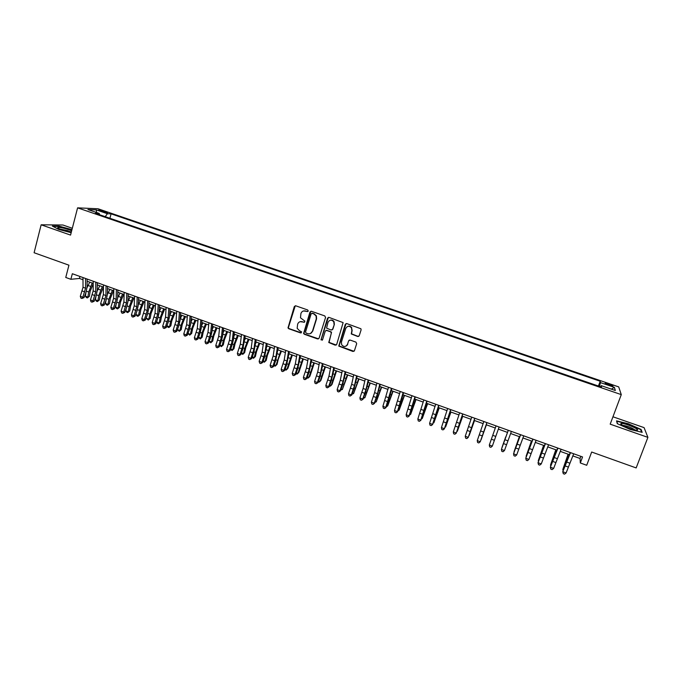 <?xml version="1.0" encoding="UTF-8"?>
<svg xmlns="http://www.w3.org/2000/svg" width="682" height="682" viewBox="0 0 682 682"><rect width="100%" height="100%" fill="white"/><g stroke="black" fill="none" stroke-linecap="round" stroke-linejoin="round"><path stroke-width="1.02" d="M308.238 311.052L307.693 309.969L295.766 305.817L294.3 306.576L287.992 327.897L288.759 328.733L300.617 332.935L301.64 331.87L299.577 330.787L297.156 328.298L297.65 324.146C298.546 321.998 300.114 321.196 302.356 321.742L303.899 322.279L304.914 321.179L300.481 317.786L300.924 313.473C301.828 311.316 303.405 310.506 305.655 311.043L307.198 311.589L308.238 311.052M608.873 383.975L605.275 383.096C604.687 383.344 606.008 384.06 609.214 385.236L612.82 386.114C613.391 385.867 612.078 385.151 608.873 383.975M357.709 336.499L359.226 335.74L361.102 329.883L360.931 328.775L346.771 323.592L345.262 324.351L338.766 346.089L352.926 351.46L354.435 350.71L356.686 343.668L355.91 342.108L350.122 340.071L348.613 340.829L347.505 344.316C345.8 347.019 343.847 347.164 341.656 344.751L341.401 342.159L345.731 328.477C347.308 325.843 349.218 325.612 351.469 327.769L351.861 330.617L351.273 333.95L357.709 336.499L358.766 336.362M72.318 228.282L62.906 225.009L41.142 224.796L34.1 252.741L68.942 265.196L65.753 277.463L70.868 279.305L72.326 273.729L582.547 456.957L580.314 462.967L586.716 465.277L591.669 452.03L636.161 467.929L647.9 437.375L644.081 427.631L612.956 416.779M41.142 224.796L70.553 235.094L77.595 207.848L621.276 394.622L610.185 424.161L647.9 437.375M325.561 317.48L324.785 315.928L311.444 311.282L309.96 312.041L303.592 333.498L304.343 334.257L317.599 338.945L319.091 338.204L325.561 317.48M329.039 317.411L343.131 322.62L336.695 344.436L335.194 345.177L328.758 342.509L331.333 333.208L330.557 331.657L326.763 330.318L325.271 331.068L322.535 339.807L320.992 339.858L327.539 318.17L329.039 317.411M357.965 336.362L351.537 333.822L352.134 330.489L351.614 328.025M100.331 210.951L107.517 212.844L103.613 211.079L98.643 209.945L100.331 210.951M77.595 207.848L98.08 208.777L618.719 386.907L621.276 394.622M598.429 386.029L600.203 381.255L111.089 213.85L107.424 213.722L105.199 216.663M600.203 381.255L600.501 382.611L614.38 387.367L615.326 390.496L601.174 385.645L601.49 387.078L95.386 213.296L99.248 213.432L87.918 209.545L96.264 209.894L107.424 213.722M348.621 340.804L347.505 344.316M572.778 455.874L580.05 458.483L580.314 462.967M70.868 279.305L79.419 278.452L82.999 279.748M87.117 281.223L93.204 283.414M97.296 284.888L103.459 287.096M107.526 288.563L113.758 290.805M117.798 292.263L124.107 294.522M128.122 295.971L134.499 298.264M138.497 299.705L144.951 302.024M148.923 303.447L155.445 305.792M159.392 307.215L165.99 309.585M169.912 311.001L176.587 313.396M180.483 314.803L187.235 317.224M191.105 318.622L197.933 321.077M201.778 322.458L208.683 324.939M212.503 326.311L219.485 328.826M223.278 330.19L230.337 332.731M234.105 334.078L241.249 336.652M244.983 337.991L252.204 340.591M255.912 341.921L263.218 344.555M266.892 345.876L274.283 348.528M277.932 349.84L285.408 352.534M289.023 353.83L296.576 356.55M300.174 357.837L307.812 360.59M311.376 361.869L319.099 364.648M322.629 365.919L330.438 368.723M333.941 369.985L341.835 372.824M345.305 374.068L353.285 376.941M356.729 378.178L364.802 381.085M368.212 382.304L376.37 385.245M379.746 386.455L387.99 389.422M391.34 390.624L399.678 393.625M402.994 394.818L411.417 397.845M414.699 399.03L423.224 402.09M426.472 403.258L435.082 406.353M438.304 407.512L447.008 410.641M450.188 411.792L458.986 414.954M462.14 416.088L471.032 419.285M474.143 420.402L483.137 423.633M486.215 424.741L495.303 428.015M498.354 429.106L507.485 432.397M510.605 433.513L519.727 436.795M522.906 437.938L532.028 441.22M535.285 442.388L544.398 445.67M547.714 446.863L556.827 450.137M560.22 451.356L569.325 454.63M79.939 276.466L79.419 278.452M580.842 456.343L580.05 458.483M109.913 218.283L111.089 213.85M99.529 214.719L99.248 213.432M601.174 385.645L600.612 386.779M599.418 386.37L600.501 382.611M96.597 212.52L96.264 209.894M614.38 387.367L611.353 389.132M71.968 229.646L58.84 226.092L52.318 226.049L58.771 229.442L71.175 232.69M641.089 429.438L628.344 423.752L616.545 420.862L617.27 423.633L630.151 429.43L642.18 432.345L641.089 429.438L640.833 430.12M307.863 311.529L303.533 310.949M300.123 321.674L304.59 322.211M295.263 305.758L288.333 327.778L289.108 328.613L301.333 332.85M310.881 311.231L303.916 333.37L304.666 334.12L318.596 338.843M312.185 313.328L311.145 313.856L305.536 332.006L306.073 333.089L307.693 333.66C309.943 334.214 311.521 333.413 312.433 331.264L316.286 318.852L316.064 315.928L313.822 313.899L311.827 313.285M310.455 333.549L312.433 331.264M312.501 313.226L314.129 313.788L316.38 315.826L316.593 318.741L312.748 331.145M326.081 330.293L331.537 332.125L329.056 342.373L336.243 345.041M328.409 317.369L321.256 339.107L322.245 340.216M334.078 324.462L333.788 321.802C331.58 319.466 329.653 319.645 327.999 322.339L326.576 328.093L331.068 330.037L332.569 329.287L334.368 324.351L334.078 321.691C333.055 320.173 331.699 319.705 330.02 320.284M332.049 329.943L332.569 329.287M334.368 324.351L332.859 329.159M351.469 327.769L351.733 327.65C350.625 326.209 349.252 325.817 347.607 326.473M346.115 346.072L347.777 344.171M349.337 340.071L348.886 340.685M346.064 323.566L339.056 345.945L354.026 351.29M93.204 283.934L90.16 291.231L89.393 296.303L87.398 297.923L86.392 297.565L85.403 296.176L85.966 292.459M85.403 296.176L87.901 297.088L88.677 292.007L92.215 283.056M87.091 287.574L89.709 282.152M87.398 297.923L89.393 296.303M85.548 278.478L85.557 288.196L82.837 297.216L84.031 297.633L86 292.356L87.117 286.781L87.117 279.04M82.999 277.565L83.025 287.284L80.306 296.295L82.837 297.216L81.908 298.469L80.902 298.102L80.306 296.295M84.031 297.633L81.908 298.469M71.67 230.806L68.916 229.672C63.179 227.848 59.445 227.149 57.714 227.583C57.51 228.001 58.746 228.7 61.44 229.663L71.371 231.94M70.382 231.854L67.757 230.669L59.624 228.964M52.949 226.373L58.976 226.415L71.883 229.953M621.711 423.454L620.91 423.616C619.196 424.477 631.754 429.865 636.153 430.129L636.664 430.154C641.668 430.282 626.085 423.334 621.711 423.454M634.968 429.958C631.856 427.725 627.9 426.19 623.101 425.355L622.675 425.389M617.491 423.735L616.843 421.28L628.284 424.076L640.628 429.583L641.6 432.209M103.459 287.122L100.203 294.863L99.41 299.935L97.415 301.572L96.418 301.205L95.429 299.824L95.957 296.457M95.429 299.824L97.944 300.736L98.745 295.647L102.283 286.679M97.236 290.984L99.76 285.775M97.415 301.572L99.41 299.935M113.553 290.728L110.296 298.511L109.47 303.592L107.492 305.229L106.477 304.863L105.505 303.481L105.983 300.489M105.505 303.481L108.029 304.394L108.856 299.313L112.394 290.31M107.432 294.419L109.862 289.407M107.492 305.229L109.47 303.592M123.681 294.377L120.424 302.177L119.58 307.258L117.602 308.903L116.588 308.537L115.625 307.156L116.059 304.564M115.625 307.156L118.165 308.076L119.009 302.987L122.547 293.968M117.671 297.872L120.006 293.055M117.602 308.903L119.58 307.258M133.86 298.034L130.612 305.86L129.733 310.941L127.773 312.595L126.75 312.228L125.795 310.847L126.161 308.682M125.795 310.847L128.344 311.776L129.222 306.678L132.76 297.633M127.952 301.35L130.202 296.721M127.773 312.595L129.733 310.941M95.778 282.152L95.719 291.87L92.974 300.898L94.142 301.308L96.119 296.022L97.253 290.438L97.313 282.706M93.212 281.231L93.17 290.95L90.442 299.978L92.974 300.898L92.036 302.16L91.021 301.785L90.442 299.978M94.142 301.308L92.036 302.16M106.06 285.843L105.923 295.553L103.161 304.607L104.303 304.999L106.281 299.705L107.441 294.113L107.56 286.389M103.485 284.923L103.366 294.633L100.612 303.678L103.161 304.607L102.215 305.86L101.192 305.485L100.612 303.678M104.303 304.999L102.215 305.86M116.392 289.56L116.17 299.262L113.4 308.324L114.508 308.716L116.494 303.396L117.671 297.804L117.85 290.08M113.8 288.631L113.604 298.332L110.834 307.394L113.4 308.324L112.436 309.577L111.413 309.21L110.834 307.394M114.508 308.716L112.436 309.577M126.767 293.286L126.468 302.978L123.681 312.066L124.763 312.441L126.75 307.113L127.952 301.512L128.19 293.797M124.167 292.348L123.894 302.049L121.106 311.128L123.681 312.066L122.709 313.319L121.677 312.944L121.106 311.128M124.763 312.441L122.709 313.319M144.081 301.708L140.842 309.56L139.938 314.649L137.977 316.312L136.954 315.937L136.016 314.555L136.315 312.842M136.016 314.555L138.574 315.493L139.469 310.395L143.007 301.325M138.293 304.845L140.441 300.404M137.977 316.312L139.938 314.649M137.193 297.028L136.818 306.721L134.013 315.826L135.07 316.192L137.056 310.847L138.275 305.246L138.582 297.531M134.584 296.09L134.226 305.783L131.421 314.879L134.013 315.826L133.024 317.079L131.993 316.695L131.421 314.879M135.07 316.192L133.024 317.079M154.354 305.4L151.114 313.277L150.193 318.366L148.241 320.037L146.28 318.289L146.502 317.045M146.28 318.289L148.846 319.219L149.776 314.121L153.314 305.025M148.685 308.341L150.731 304.104M148.241 320.037L150.193 318.366M147.67 300.788L147.218 310.481L144.396 319.594L145.419 319.952L147.406 314.598L148.65 308.989L149.026 301.274M145.044 299.85L144.61 309.534L141.796 318.656L144.396 319.594L143.391 320.847L142.35 320.472L141.796 318.656M145.419 319.952L143.391 320.847M164.677 309.117L161.438 317.011L160.492 322.1L158.539 323.78L157.508 323.404L156.724 321.307M156.587 322.032L159.17 322.97L160.125 317.863L163.654 308.75M159.128 311.853L161.063 307.821M158.539 323.78L160.492 322.1M158.198 304.573L157.661 314.249L154.823 323.387L155.82 323.737L157.806 318.366L159.077 312.748L159.511 305.042M155.564 303.626L155.044 313.302L152.214 322.441L154.823 323.387L153.808 324.641L152.768 324.257L152.214 322.441M155.82 323.737L153.808 324.641M175.044 312.842L171.813 320.762L170.832 325.86L168.897 327.548L167.857 327.164L166.979 325.612M166.945 325.791L169.545 326.738L170.517 321.631L174.055 312.484M169.63 315.365L171.455 311.555M168.897 327.548L170.832 325.86M168.778 308.366L168.156 318.042L165.3 327.198L166.272 327.539L168.258 322.151L169.554 316.533L170.057 308.827M166.127 307.42L165.53 317.096L162.674 326.243L165.3 327.198L164.277 328.451L163.228 328.068L162.674 326.243M166.272 327.539L164.277 328.451M185.461 316.584L182.23 324.53L181.233 329.628L179.298 331.324L177.405 329.645M177.422 329.594L179.963 330.523L180.969 325.408L184.498 316.243M180.184 318.895L181.889 315.306M179.298 331.324L181.233 329.628M179.4 312.185L178.701 321.853L175.828 331.026L176.774 331.35L178.761 325.953L180.074 320.327L180.645 312.629M176.74 311.231L176.058 320.898L173.194 330.071L175.828 331.026L174.788 332.279L173.74 331.895L173.194 330.071M176.774 331.35L174.788 332.279M195.922 320.352L192.699 328.315L191.676 333.421L189.749 335.126L187.925 333.549M187.968 333.43L190.431 334.325L191.463 329.21L195.001 320.02M190.79 322.424L192.367 319.074M189.749 335.126L191.676 333.421M190.082 316.022L189.298 325.681L186.408 334.879L187.32 335.186L189.315 329.781L190.653 324.146L191.284 316.448M187.405 315.058L186.646 324.726L183.756 333.916L186.408 334.879L185.351 336.124L184.293 335.74L183.756 333.916M187.32 335.186L185.351 336.124M206.441 324.129L203.219 332.125L202.17 337.232L200.252 338.937L198.496 337.471M198.564 337.275L200.951 338.144L202.008 333.029L205.546 323.814M201.463 325.953L202.904 322.859M200.252 338.937L202.17 337.232M200.815 319.875L199.945 329.534L197.038 338.741L197.916 339.048L199.911 333.617L201.275 327.982L201.974 320.293M198.121 318.912L197.277 328.562L194.37 337.769L197.038 338.741L195.973 339.986L194.907 339.602L194.37 337.769M197.916 339.048L195.973 339.986M217.004 327.931L213.79 335.945L212.716 341.051L210.798 342.773L209.118 341.409M209.221 341.145L211.522 341.98L212.605 336.865L216.134 327.624M212.187 329.474L213.483 326.669M210.798 342.773L212.716 341.051M211.59 323.745L210.644 333.396L207.712 342.62L208.564 342.918L210.567 337.479L211.949 331.827L212.716 324.146M208.897 322.774L207.967 332.424L205.035 341.648L207.712 342.62L206.637 343.873L205.563 343.481L205.035 341.648M208.564 342.918L206.637 343.873M227.618 331.75L224.412 339.789L223.304 344.896L221.403 346.627L219.792 345.373M219.919 345.032L222.144 345.842L223.253 340.719L226.782 331.452M222.971 332.995L224.114 330.489M221.403 346.627L223.304 344.896M222.426 327.633L221.394 337.275L218.445 346.524L219.272 346.806L221.266 341.358L222.682 335.697L223.508 328.025M219.715 326.661L218.7 336.303L215.759 345.544L218.445 346.524L217.353 347.769L216.279 347.377L215.759 345.544M219.272 346.806L217.353 347.769M238.282 335.587L235.085 343.643L233.943 348.758L232.05 350.497L230.516 349.355M230.669 348.937L232.809 349.713L233.943 344.589L237.481 335.297M233.815 336.499L234.796 334.333M232.05 350.497L233.943 348.758M233.312 331.546L232.195 341.179L229.229 350.446L230.022 350.719L232.025 345.254L233.457 339.593L234.352 331.921M230.584 330.565L229.484 340.207L226.526 349.465L229.229 350.446L228.12 351.69L227.038 351.298L226.526 349.465M230.022 350.719L228.12 351.69M248.998 339.44L245.801 347.522L244.642 352.637L242.749 354.384L241.292 353.361M241.471 352.858L243.534 353.608L244.693 348.476L248.222 339.159M244.727 339.986L245.537 338.195M242.749 354.384L244.642 352.637M244.25 335.476L243.048 345.101L240.055 354.384L240.823 354.649L242.826 349.167L245.256 335.834M241.513 334.487L240.328 344.12L237.345 353.395L240.055 354.384L238.939 355.629L237.856 355.237L237.345 353.395M240.823 354.649L238.939 355.629M259.765 343.31L256.577 351.418L255.383 356.541L253.499 358.289L252.118 357.385M252.331 356.805L254.301 357.521L255.494 352.389L259.024 343.046M255.707 343.447L256.321 342.074M253.499 358.289L255.383 356.541M255.247 339.423L253.951 349.039L250.942 358.34L251.675 358.596L253.687 353.097L256.202 339.764M252.493 338.434L251.215 348.059L248.222 357.351L250.942 358.34L249.817 359.585L248.725 359.192L248.222 357.351M251.675 358.596L249.817 359.585M270.584 347.198L267.395 355.331L266.176 360.454L265.127 361.451L266.338 356.311L269.876 346.942M263.235 360.769L265.127 361.451L264.309 362.219L262.996 361.434M266.747 346.891L267.156 345.97M266.287 343.387L264.906 353.003L261.888 362.321L262.587 362.56L264.59 357.053L267.208 343.719M263.525 342.39L262.161 352.014L259.143 361.324L261.888 362.321L260.737 363.566L259.646 363.165L259.143 361.324M262.587 362.56L260.737 363.566M281.453 351.111L278.273 359.261L277.028 364.393L275.997 365.399L280.771 350.863M274.198 364.742L275.997 365.399L275.161 366.166L273.917 365.509M277.386 347.377L275.92 356.984L272.877 366.319L273.542 366.541L275.554 361.025L278.265 347.684M274.607 346.371L273.158 355.987L270.123 365.313L272.877 366.319L271.717 367.555L270.618 367.155L270.123 365.313M273.542 366.541L271.717 367.555M292.373 355.032L287.923 368.348L286.926 369.371L291.726 354.802M285.212 368.749L286.926 369.371L286.065 370.13L284.897 369.601M288.546 351.375L286.977 360.983L283.917 370.335L284.556 370.548L286.568 365.015L289.381 351.682M285.749 350.377L284.206 359.977L281.155 369.329L283.917 370.335L282.749 371.571L281.64 371.17L281.155 369.329M284.556 370.548L282.749 371.571M303.345 358.979L298.878 372.321L297.906 373.352L302.731 358.766M296.278 372.764L297.906 373.352L297.028 374.111L295.937 373.71M299.756 355.407L298.102 364.998L295.016 374.367L295.621 374.571L297.642 369.022L300.549 355.689M296.943 354.393L295.315 363.992L292.237 373.361L295.016 374.367L293.831 375.612L292.723 375.202L292.237 373.361M295.621 374.571L293.831 375.612M314.368 362.943L309.875 376.311L308.937 377.359L313.797 362.739M307.403 376.805L308.937 377.359L308.034 378.109L307.053 377.751M311.018 359.448L309.27 369.03L306.175 378.425L306.747 378.612L308.758 373.054L311.768 359.721M308.196 358.434L306.474 368.024L303.379 377.41L306.175 378.425L304.965 379.661L303.857 379.26L303.379 377.41M306.747 378.612L304.965 379.661M325.45 366.933L320.932 380.326L320.02 381.391L324.913 366.737M318.579 380.863L320.02 381.391L319.099 382.133L318.23 381.818M322.339 363.515L320.497 373.088L317.377 382.5L317.914 382.679L319.935 377.095L323.046 363.77M319.5 362.5L317.684 372.074L314.572 381.485L317.377 382.5L316.158 383.736L315.041 383.327L314.572 381.485M317.914 382.679L316.158 383.736M347.453 344.461L347.215 345.22M336.584 370.931L332.049 384.358L331.162 385.432L336.081 370.752M329.807 384.938L331.162 385.432L330.224 386.174L329.457 385.893M333.711 367.598L331.784 377.163L328.647 386.6L329.15 386.762L331.171 381.17L334.376 367.837M330.864 366.575L328.954 376.149L325.825 385.569L328.647 386.6L327.411 387.828L326.286 387.419L325.825 385.569M329.15 386.762L327.411 387.828M347.769 374.955L342.355 389.499L347.3 374.785M341.094 389.038L342.355 389.499L340.744 389.993M345.143 371.707L343.123 381.264L339.96 390.709L340.429 390.863L342.458 385.253L345.765 371.929M342.287 370.676L340.275 380.241L337.13 389.686L339.96 390.709L338.715 391.945L337.581 391.536L337.13 389.686M340.429 390.863L338.715 391.945M359.013 379.004L353.6 393.582L358.579 378.842M352.432 393.156L353.6 393.582L352.083 394.119M356.635 375.833L354.512 385.381L351.332 394.852L351.776 394.989L353.796 389.362L357.206 376.038M353.762 374.802L351.656 384.35L348.485 393.812L351.332 394.852L350.071 396.08L348.937 395.662L348.485 393.812M351.776 394.989L350.071 396.08M370.309 383.062L364.904 397.691L369.908 382.917M363.83 397.299L364.904 397.691L363.48 398.262M368.186 379.976L365.961 389.516L362.764 399.004L365.194 393.497L368.706 380.164M365.288 378.936L363.097 388.484L359.9 397.964L362.764 399.004L361.486 400.232L360.343 399.822L359.9 397.964M363.165 399.132L361.486 400.232M381.664 387.146L376.259 401.817L381.298 387.009M375.279 401.459L376.259 401.817L374.938 402.423M379.789 384.145L377.47 393.676L374.256 403.181L376.652 397.64L380.266 384.316M376.882 383.105L374.589 392.636L371.375 402.133L374.256 403.181L372.96 404.409L371.809 403.991L371.375 402.133M374.623 403.301L372.96 404.409M393.071 391.246L387.674 405.961L392.738 391.127M386.788 405.637L387.674 405.961L386.447 406.608M391.451 388.331L385.799 407.384L388.16 401.817L391.886 388.493M388.527 387.282L382.909 406.327L385.799 407.384L384.486 408.603L383.335 408.186L382.909 406.327M386.131 407.486L384.486 408.603M404.537 395.372L399.149 410.129L404.238 395.262M398.356 409.839L399.149 410.129L398.007 410.811M403.173 392.542L397.401 411.596L399.729 406.003L403.556 392.679M400.24 391.485L394.494 410.538L397.401 411.596L396.072 412.823L394.912 412.405L394.494 410.538M397.691 411.689L396.072 412.823M416.054 399.516L410.675 414.315L415.798 399.422M409.984 414.059L410.675 414.315L409.652 414.971M414.954 396.771L409.055 415.841L411.357 410.214L415.287 396.898M412.005 395.713L406.14 414.775L409.055 415.841L407.717 417.06L406.549 416.634L406.14 414.775M409.319 415.918L407.717 417.06M427.631 403.676L422.26 418.518L427.409 403.599M421.664 418.305L422.26 418.518L421.391 419.063M426.796 401.025L420.777 420.103L427.085 401.127M423.829 399.959L417.836 419.029L420.777 420.103L419.421 421.323L418.245 420.896L417.836 419.029M420.999 420.163L419.421 421.323M439.268 407.862L433.897 422.746L439.08 407.793M433.402 422.567L433.897 422.746L433.181 423.181M438.697 405.296L432.55 424.383L438.935 405.389M435.713 404.23L429.6 423.309L432.55 424.383L431.177 425.602L430.001 425.176L429.6 423.309M432.738 424.434L431.177 425.602M450.964 412.064L445.602 426.992L450.811 412.013M445.201 426.855L445.031 427.333M450.649 409.592L444.383 428.688L450.845 409.66M447.656 408.518L441.424 427.605L444.383 428.688L443.002 429.907L441.817 429.472L441.424 427.605M444.536 428.722L443.002 429.907M462.711 416.293L457.358 431.263L462.601 416.25M462.677 413.914L456.284 433.01L462.814 413.965M459.659 412.832L453.3 431.928L456.284 433.01L454.877 434.229L453.683 433.795L453.3 431.928M456.394 433.036L454.877 434.229M474.519 420.538L469.173 435.559L474.45 420.513M474.757 418.254L468.236 437.358L474.851 418.279M471.731 417.162L465.243 436.267L468.236 437.358L466.82 438.577L465.618 438.142L465.243 436.267M466.846 438.577L468.312 437.367M486.394 424.809L481.049 439.873L486.36 424.792M486.897 422.61L480.256 441.731L486.948 422.627M483.862 421.519L477.247 440.632L480.256 441.731L478.815 442.942L477.613 442.507L477.247 440.632M480.29 441.723L478.815 442.942M499.105 426.992L492.327 446.122L489.309 445.022L489.667 446.889L490.878 447.332L492.327 446.122M496.053 425.892L489.309 445.022M505.694 436.932L501.978 447.469L505.694 436.932M511.381 431.399L504.467 450.538L501.432 449.429L501.782 451.305L501.398 449.395L508.261 430.282M508.303 430.299L501.398 449.395M504.467 450.538L503.001 451.748L501.782 451.305M519.334 436.651L514.015 451.842L519.411 436.685M523.708 435.832L516.666 454.971L513.614 453.862L513.964 455.738L513.546 453.811L520.519 434.681M520.622 434.715L513.546 453.811M516.666 454.971L515.183 456.181L513.964 455.738M531.431 441.007L526.112 456.241L531.542 441.041M536.103 440.282L528.934 459.429L525.865 458.313L526.197 460.188L525.754 458.253L532.847 439.114M533 439.165L525.754 458.253M528.934 459.429L527.425 460.64L526.197 460.188M543.588 445.372L538.277 460.657L543.742 445.431M538.524 461.305L538.277 460.657L538.695 460.81M548.567 444.758L541.261 463.913L538.175 462.788L538.507 464.672L538.021 462.72L545.242 443.564M545.447 443.632L538.021 462.72M541.261 463.913L539.735 465.115L538.507 464.672M555.804 449.77L550.502 465.098L556.001 449.839M550.8 465.925L550.502 465.098L551.03 465.286M561.09 449.25L553.648 468.415L550.544 467.289L550.868 469.173L550.357 467.204L557.697 448.031M557.953 448.125L550.357 467.204M553.648 468.415L552.113 469.625L550.868 469.173M568.08 454.186L562.786 469.557L568.319 454.272M563.153 470.58L562.786 469.557L563.426 469.787M573.681 453.777L566.103 472.95L562.982 471.808L563.298 473.692L562.752 471.705L570.22 452.533M570.527 452.643L562.752 471.705M566.103 472.95L564.543 474.152L563.298 473.692M103.383 211.974L103.613 211.079M105.633 212.579L105.829 211.838M86.401 291.18L88.677 292.007M88.012 285.468L90.518 286.38M85.557 288.196L83.025 287.284M84.815 291.922L82.283 291.009M96.52 294.846L98.745 295.647M98.072 289.1L100.595 290.012M106.682 298.52L108.856 299.313M108.174 292.74L110.714 293.661M116.895 302.22L119.009 302.987M118.336 296.406L120.876 297.318M127.15 305.937L129.222 306.678M128.531 300.08L131.089 301.001M95.719 291.87L93.17 290.95M94.96 295.596L92.42 294.675M105.923 295.553L103.366 294.633M105.147 299.287L102.598 298.366M116.17 299.262L113.604 298.332M115.386 302.996L112.82 302.066M126.468 302.978L123.894 302.049M125.667 306.721L123.092 305.792M137.457 309.662L139.469 310.395M138.778 303.78L141.353 304.701M136.818 306.721L134.226 305.783M135.999 310.463L133.416 309.526M147.815 313.413L149.776 314.121M149.077 307.488L151.66 308.417M147.218 310.481L144.61 309.534M146.383 314.223L143.783 313.285M158.215 317.181L160.125 317.863M159.426 311.222L162.018 312.151M157.661 314.249L155.044 313.302M156.817 318.008L154.2 317.062M168.667 320.958L170.517 321.631M169.818 314.965L172.427 315.902M168.156 318.042L165.53 317.096M167.295 321.802L164.669 320.847M179.17 324.76L180.969 325.408M180.261 318.733L182.878 319.67M178.701 321.853L176.058 320.898M177.823 325.612L175.189 324.658M189.724 328.579L191.463 329.21M190.781 322.526L193.381 323.464M189.298 325.681L186.646 324.726M188.403 329.449L185.76 328.485M200.329 332.415L202.008 333.029M201.42 326.363L203.935 327.266M199.945 329.534L197.277 328.562M199.033 333.302L196.373 332.339M210.977 336.277L212.605 336.865M212.111 330.216L214.54 331.085M210.644 333.396L207.967 332.424M209.715 337.172L207.047 336.2M221.684 340.148L223.253 340.719M222.852 334.086L225.196 334.93M221.394 337.275L218.7 336.303M220.448 341.06L217.763 340.079M232.434 344.043L233.943 344.589M233.645 337.974L235.895 338.784M232.195 341.179L229.484 340.207M231.232 344.964L228.53 343.984M243.244 347.956L244.693 348.476M244.488 341.887L246.654 342.662M243.048 345.101L240.328 344.12M242.067 348.886L239.356 347.905M254.105 351.886L255.494 352.389M255.383 345.817L257.464 346.558M253.951 349.039L251.215 348.059M252.962 352.833L250.234 351.844M265.017 355.834L266.338 356.311M266.33 349.764L268.316 350.48M264.906 353.003L262.161 352.014M263.9 356.797L261.163 355.808M275.98 359.798L277.242 360.258M277.335 353.728L279.228 354.41M275.92 356.984L273.158 355.987M274.897 360.778L272.144 359.781M286.994 363.787L288.196 364.222M288.392 357.709L290.191 358.365M286.977 360.983L284.206 359.977M285.937 364.785L283.175 363.779M298.06 367.794L299.21 368.212M299.5 361.716L301.214 362.33M298.102 364.998L295.315 363.992M297.045 368.8L294.257 367.794M309.185 371.818L310.267 372.21M310.668 365.74L312.279 366.328M309.27 369.03L306.474 368.024M308.196 372.841L305.4 371.835M320.37 375.867L321.384 376.234M321.878 369.789L323.404 370.335M320.497 373.088L317.684 372.074M319.406 376.907L316.601 375.884M331.597 379.934L332.552 380.283M333.157 373.847L334.581 374.367M331.784 377.163L328.954 376.149M330.668 380.982L327.854 379.959M342.884 384.017L343.779 384.341M344.487 377.93L345.817 378.416M343.123 381.264L340.275 380.241M341.989 385.083L339.159 384.06M354.231 388.126L355.058 388.425M355.868 382.039L357.104 382.483M354.512 385.381L351.656 384.35M353.37 389.209L350.522 388.177M365.629 392.252L366.387 392.525M367.308 386.165L368.442 386.575M365.961 389.516L363.097 388.484M364.802 393.352L361.937 392.312M377.086 396.395L377.777 396.651M378.808 390.309L379.84 390.684M377.47 393.676L374.589 392.636M376.293 397.512L373.412 396.472M388.595 400.564L389.226 400.794M390.36 394.477L391.298 394.81M389.038 397.853L386.14 396.805M387.836 401.689L384.946 400.649M400.163 404.75L400.726 404.955M401.971 398.663L402.806 398.961M400.658 402.056L397.742 400.999M399.439 405.901L396.532 404.844M411.792 408.961L412.286 409.14M413.642 402.866L414.375 403.13M412.337 406.276L409.413 405.219M411.101 410.121L408.177 409.064M425.372 407.094L426.003 407.325M424.076 410.513L421.135 409.456M422.823 414.366L419.882 413.301M437.162 411.348L437.682 411.536M435.875 414.775L432.917 413.71M434.596 418.637L431.646 417.563M447.733 419.063L444.758 417.989M446.437 422.925L443.471 421.851M459.642 423.369L456.659 422.294M458.33 427.23L455.354 426.156M471.62 427.699L468.619 426.617M470.29 431.561L467.298 430.478M483.657 432.047L480.648 430.956M482.31 435.917L479.301 434.826M495.763 436.42L492.728 435.321M494.39 440.291L491.364 439.199M507.919 440.811L504.876 439.711M506.53 444.69L503.487 443.59M520.144 445.227L517.084 444.127M518.729 449.114L515.677 448.006M532.429 449.668L529.351 448.56M530.997 453.556L527.928 452.439M542.437 449.302L542.881 449.455M544.782 454.135L541.687 453.01M543.324 458.023L540.238 456.906M554.713 453.726L555.267 453.922M557.194 458.619L554.082 457.494M555.719 462.507L552.616 461.382M564.832 464.348L565.276 464.519M567.04 458.168L567.714 458.415M569.666 463.121L566.546 461.995M568.174 467.025L565.054 465.891M58.703 228.538L57.714 227.583M622.163 425.082L620.91 423.616"/></g></svg>
